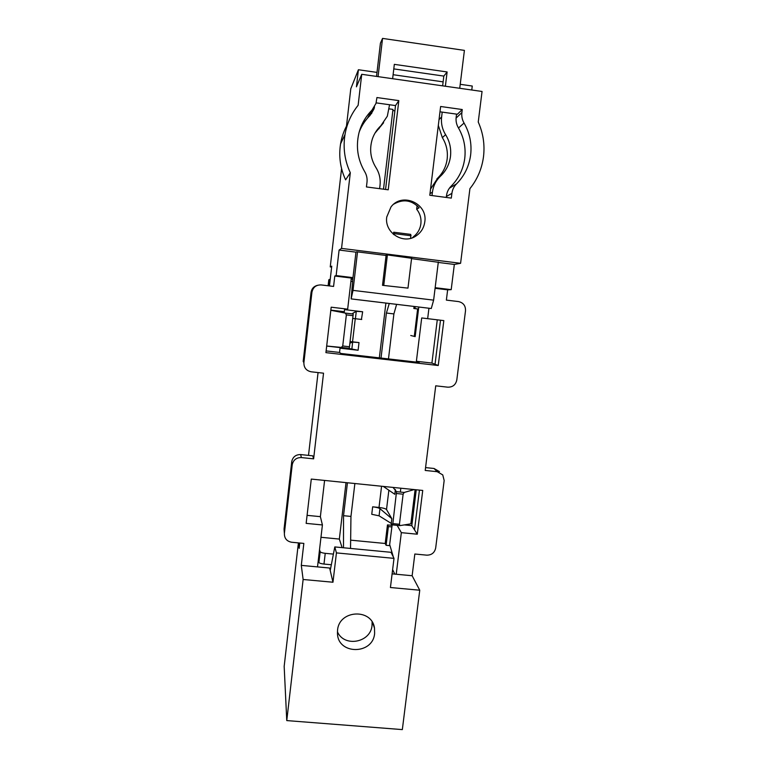 <?xml version="1.0" encoding="UTF-8"?>
<svg xmlns="http://www.w3.org/2000/svg" width="768" height="768" viewBox="0 0 768 768"><rect width="100%" height="100%" fill="white"/><g stroke="black" fill="none" stroke-linecap="round" stroke-linejoin="round"><path stroke-width="1.15" d="M449.414 188.189L456.509 183.898C464.4 175.91 469.104 166.262 470.64 154.954C471.936 143.606 469.738 132.97 464.054 123.043L458.496 127.987M438.269 262.435L454.339 264.442L460.589 263.299L469.92 188.64C477.379 179.338 481.91 168.691 483.504 156.701C484.934 144.682 483.178 133.123 478.243 122.035L482.054 91.469L361.738 74.304L358.138 105.283C351.264 113.856 346.886 123.619 344.995 134.573C342.902 147.859 344.669 160.589 350.314 172.762L341.539 248.4L339.101 250.042L336.134 275.578L334.79 276.029L351.302 278.045L352.982 277.642L336.134 275.578M417.101 205.67L416.669 209.232C420.048 213.504 421.45 218.362 420.883 223.795C420.125 229.21 417.61 233.549 413.328 236.822L415.104 236.074L412.157 237.859M386.755 216.998C384.24 232.55 403.133 244.848 415.853 236.064C420.931 232.723 423.907 228 424.79 221.894C427.978 203.424 402.029 191.875 390.97 206.976L386.755 216.998M372.115 621.955L372.038 625.411C370.8 642.662 344.15 647.635 337.43 631.805M337.555 630.202L337.459 633.37C337.786 654.931 372.998 654.902 374.621 633.437L374.506 628.253C372.077 608.122 339.024 609.782 337.555 630.202M298.464 542.899L299.174 548.352L299.789 543.024M298.406 542.89L284.17 666.365L286.762 720.586L303.13 579.485L301.296 565.382L303.84 543.408L291.629 542.246C286.733 541.286 284.323 538.349 284.381 533.434L292.214 464.832L291.734 461.702L284.054 529.037L284.381 533.434M411.59 258.278L386.89 254.851L385.45 255.379L356.678 251.779L355.958 252.154L352.982 277.642M340.138 347.299L339.542 352.445L340.925 353.462L419.203 362.438L416.39 361.267L421.699 317.952L443.827 320.611L438.25 365.51L325.92 352.637L331.181 307.19L347.664 309.158L351.302 278.045M344.64 308.794L344.16 312.874M324.595 480.432L320.371 516.653L322.416 524.957L317.51 566.899L301.296 565.382M341.578 168.586L330.24 266.918L331.642 267.091M377.002 72.403L358.406 69.744L350.784 88.752L346.474 126.115M392.842 110.515L394.906 110.803M460.224 84.307L472.262 86.035L471.773 90M358.406 69.744L356.429 86.832L361.738 74.304M286.762 720.586L402.336 729.6L419.75 590.218L412.138 575.731L414.835 554.016L426.758 555.158C431.626 555.139 434.602 552.758 435.677 548.016L444.163 480.509L442.752 474.902L437.203 471.696L425.213 470.448L435.725 385.814L447.773 387.178C452.698 387.235 455.702 384.835 456.806 379.978L465.514 310.742C465.648 305.722 463.306 302.669 458.486 301.574L446.371 300.106L447.648 289.834L451.2 289.651L435.158 287.693M318.058 372.576L308.506 455.386M291.734 461.702L291.754 461.52C292.867 456.845 295.843 454.531 300.691 454.57L312.739 455.827L313.622 458.842L323.539 373.19L311.194 371.798C306.25 370.742 303.821 367.69 303.888 362.64L311.923 292.253L311.059 292.378L303.178 361.43L303.888 362.64M437.27 319.834L431.923 363.053L438.25 365.51M329.462 285.936L331.747 266.16L330.24 266.918M416.246 489.782L411.811 525.648L417.293 534.211L422.736 490.445L311.29 479.078L306.154 523.373L322.416 524.957M303.13 579.485L332.966 582.23L336.432 552.893L394.003 558.365L390.432 587.52L419.75 590.218M392.102 573.859L412.138 575.731M376.925 97.546L375.984 103.421L371.914 110.218C365.52 116.64 361.181 124.301 358.896 133.19C355.747 146.803 357.686 159.638 364.723 171.686C366.634 174.931 367.392 178.416 366.998 182.15L366.432 186.941L388.224 189.802L398.832 100.627L376.925 97.546M456.077 118.099L461.885 112.56L462.259 109.536L440.63 106.493L429.792 195.274L451.306 198.106L451.901 193.354L446.4 196.483M439.978 111.802L457.392 114.24L462.259 109.536M418.781 307.037L415.162 336.624L410.755 335.501M392.189 524.544L389.635 544.819M394.771 574.109L392.63 569.597M397.123 525.341L401.338 532.656L396.23 574.243M400.358 492.058L400.829 488.208M428.938 308.256L427.661 318.691M411.552 258.634L438.288 262.272M393.869 204.077C403.19 198.787 411.61 200.016 419.107 207.773L416.669 209.232M435.082 288.298L447.648 289.834M413.328 236.822L413.251 237.427M454.339 264.442L451.2 289.651M311.923 292.253C313.008 287.261 316.09 284.822 321.168 284.928L333.581 286.435L334.79 276.029M347.827 123.667C344.208 129.926 341.789 136.646 340.579 143.827C338.602 156.355 340.282 168.355 345.61 179.846L350.314 172.762M460.589 263.299L341.539 248.4M355.958 252.154L339.101 250.042M401.338 532.656L417.293 534.211M313.622 458.842L301.344 457.565C296.41 457.526 293.376 459.888 292.243 464.65L292.214 464.832M461.885 112.56C461.462 116.304 462.182 119.798 464.054 123.043M456.509 183.898C453.926 186.509 452.39 189.667 451.901 193.354M443.126 81.869L393.101 74.707M376.138 102.864L395.52 105.581L385.565 189.456M336.432 552.893L334.8 546.931L330.221 570.499L329.635 568.032L317.51 566.899M330.221 570.499L332.966 582.23M320.371 516.653L307.085 515.347M411.811 525.648L404.362 524.909M339.542 352.445L326.122 350.909M431.923 363.053L416.39 361.267M414.336 335.923L415.229 336.029M311.059 292.378C311.702 288.605 313.872 286.243 317.558 285.293M440.486 320.218L435.034 364.262M419.434 490.109L414.499 529.853M437.203 471.696L434.026 468.48L425.568 467.597M434.026 468.48L439.478 471.629M394.003 558.365L391.037 552.307L334.8 546.931M389.059 108.854L392.976 109.402L383.51 189.187M371.126 112.09L369.034 116.448M366.422 119.424L361.488 125.52M395.52 105.581L398.832 100.627M430.55 189.062L437.914 177.859C443.088 172.675 446.17 166.406 447.158 159.034C448.013 151.354 446.41 144.221 442.358 137.654L438.317 125.405M437.366 178.378L441.062 175.632C446.333 170.362 449.472 163.968 450.48 156.461C451.354 148.637 449.722 141.379 445.594 134.678L442.358 137.654M446.285 197.443L446.515 195.552C447.005 191.923 448.522 188.832 451.066 186.269C458.707 178.598 463.267 169.306 464.746 158.4C465.994 147.446 463.843 137.203 458.304 127.67C456.461 124.483 455.741 121.056 456.154 117.379L456.557 114.125M352.963 277.642L351.139 298.906L353.011 290.381L433.622 300.144L438.326 261.984M361.066 127.738L359.837 129.907M371.578 113.664L372.653 109.517M459.734 88.282L464.41 50.39L382.55 38.4L380.419 43.181L376.531 76.416M383.597 122.755L374.957 133.171M442.637 85.843L443.827 76.09L393.792 68.899M382.512 285.322L407.971 288.125L382.512 285.322L386.122 255.13M382.55 38.4L378.067 76.637M374.506 106.858L374.035 108.816L370.042 115.43C365.328 120.086 361.747 125.52 359.28 131.741M357.523 251.885L353.011 290.381M378.768 128.909L380.851 125.76C377.05 129.331 374.256 133.603 372.48 138.576C369.197 148.752 370.339 158.41 375.926 167.539C379.334 172.963 380.707 178.858 380.026 185.203L379.622 188.669M380.851 125.76L387.331 116.189L389.549 104.746M445.373 86.237L447.12 71.962L394.33 64.358L392.63 78.71M439.027 119.645L441.619 116.947L442.205 112.118M441.619 116.947C440.918 123.331 442.243 129.245 445.594 134.678M440.506 176.16L440.054 176.592C435.782 180.874 433.238 186.048 432.432 192.115L429.984 193.69M432.01 195.562L432.432 192.115M351.139 298.906L431.28 308.515L433.622 300.144M447.12 71.962L443.827 76.09M407.971 288.125L411.638 257.942M383.779 285.178L387.389 254.909M351.341 298.906L431.28 308.515M410.659 238.32L410.755 234.394L393.725 232.224L393.293 234.182M411.101 235.757L394.003 233.587L393.725 232.224M393.83 234.643L394.003 233.587M418.531 309.062L417.629 308.957L414.278 336.403M391.411 523.594L391.21 525.264L392.093 525.35M354.874 483.523L350.957 516.422L343.536 515.693L347.443 482.765M381.014 358.061L386.41 313.027L393.898 313.92L388.474 358.915M417.629 308.957L413.837 308.506L414.086 306.47M415.104 489.667L410.87 523.834L399.946 525.619L399.437 524.256L392.842 523.613L392.496 524.89L391.258 523.411L379.075 515.827L371.75 514.291L372.653 506.822L379.008 507.456L381.571 486.24M350.64 540.154L385.2 543.485L387.466 524.899L391.21 525.264M393.034 487.411L396.518 491.674L404.179 492.451L414.24 489.571M418.541 308.947L413.837 308.506M392.64 569.472L393.946 558.883M331.334 564.749L323.981 564.058C321.13 563.722 319.44 563.203 318.912 562.493L318.25 560.592M389.722 544.762L393.408 557.155M387.466 524.899L388.378 526.579L391.901 526.925M343.507 547.766L343.536 515.693M346.022 482.621L339.341 539.069L342.106 547.632M350.957 516.422L350.534 548.438M396.605 304.368L393.898 313.92M389.261 303.485L386.41 313.027M385.901 303.082L379.334 357.869M414.979 308.515L415.21 306.605M352.79 279.168L351.149 279.341M350.918 281.29L352.512 281.491M385.2 543.485L386.102 545.299L388.378 526.579M319.517 549.773L320.179 551.722C320.698 552.451 322.387 552.989 325.238 553.334L333.408 554.102M389.539 545.626L386.102 545.299M339.341 539.069L320.976 537.293M395.386 489.552L394.81 494.294L383.309 486.422M372.653 506.822C376.282 507.235 378.71 507.85 379.939 508.666L391.834 518.678L386.515 509.52C385.594 508.637 383.098 507.946 379.008 507.456M391.834 518.678L391.258 523.411M392.842 523.613L396.518 491.674M399.437 524.256L403.123 494.198L404.179 492.451M340.042 348.173L358.099 350.256L348.499 348.384L349.19 348.317L349.488 346.762L342.73 345.984L341.347 347.414L326.688 346.022M326.678 346.061L339.61 347.549M344.544 309.61L362.65 311.76L361.43 319.44M355.258 318.71L352.541 341.827L359.011 342.576L358.099 350.256M320.784 518.352L321.341 520.598M328.8 279.821L330.211 279.427M343.805 311.664L330.835 310.118M330.826 310.282L345.36 313.104L346.358 314.89L342.73 345.984M345.36 313.104L353.213 314.035L352.598 313.43L356.285 311.328L362.65 311.76M329.194 285.898L329.952 279.398M349.91 343.171L352.666 342.077L359.011 342.576M353.213 314.035L349.488 346.762M352.541 341.827L350.093 341.558M361.738 319.478L352.819 318.422M328.694 285.84L329.424 279.456M300.691 454.57L301.344 457.565M367.488 118.138L371.914 110.218M399.859 525.59L392.525 524.87M388.867 490.224L386.515 509.52M379.939 508.666L379.075 515.827M396.518 493.526L403.123 494.198M349.19 348.317L341.347 347.414M318.912 562.493L320.179 551.722M352.08 279.158L352.234 277.824M323.981 564.058L325.238 553.334M352.666 342.077L351.802 349.44M355.411 318.73L356.285 311.328M328.8 279.802L328.109 285.763L328.8 279.802M346.358 314.89L353.136 315.696M415.853 236.064L413.933 236.87M374.506 628.253L372.902 623.366M340.579 143.827L344.995 134.573M291.754 461.52L292.243 464.65M441.062 175.632L437.914 177.859M440.054 176.592L436.925 178.8M374.035 108.816L372.077 112.282M392.496 524.89L399.946 525.619"/></g></svg>
